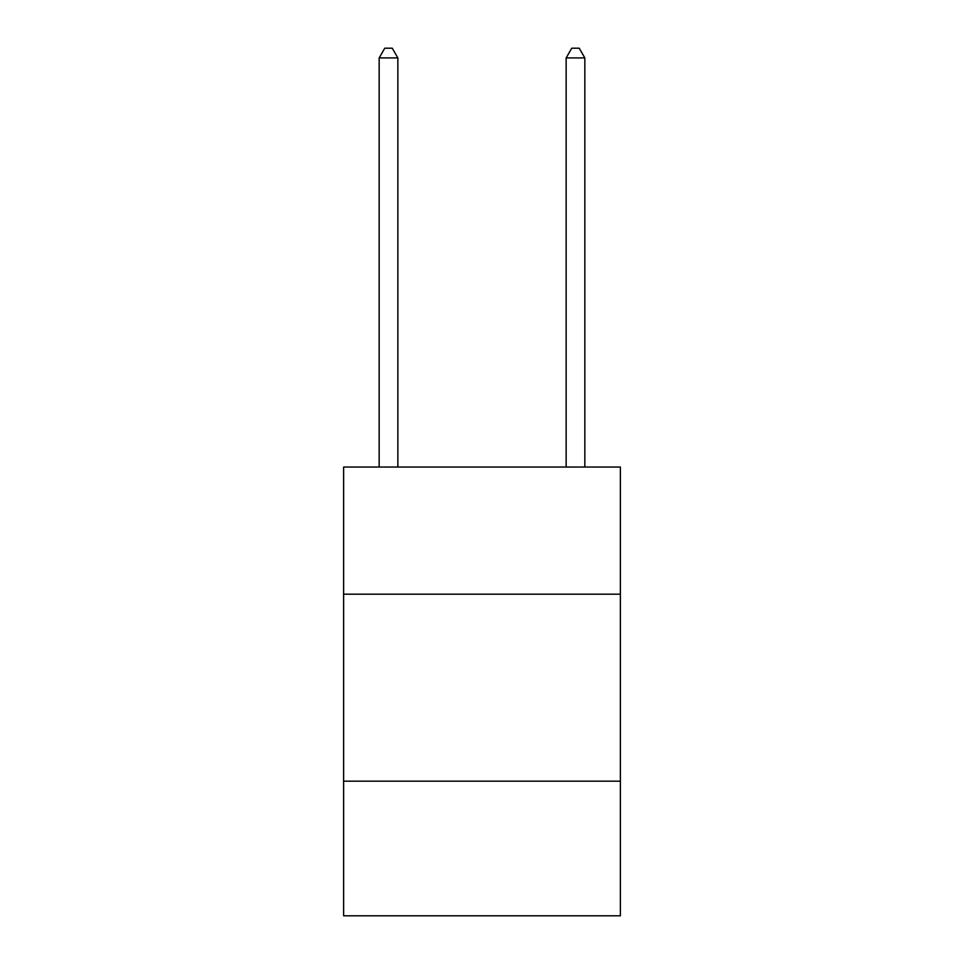 <?xml version="1.0" encoding="UTF-8"?>
<svg xmlns="http://www.w3.org/2000/svg" width="964" height="964" viewBox="0 0 964 964"><rect width="100%" height="100%" fill="white"/><g stroke="black" fill="none" stroke-linecap="round" stroke-linejoin="round"><path stroke-width="1.45" d="M620.37 594.186L620.37 467.046L343.63 467.046L343.63 594.186L620.37 594.186L620.37 915.8L343.63 915.8L343.63 594.186M620.37 781.177L343.63 781.177M397.855 467.046L397.855 57.924L379.165 57.924L379.165 467.046M379.165 57.924L384.769 48.2L392.252 48.2L397.855 57.924M584.835 467.046L584.835 57.924L566.145 57.924L566.145 467.046M566.145 57.924L571.748 48.2L579.231 48.2L584.835 57.924"/></g></svg>
